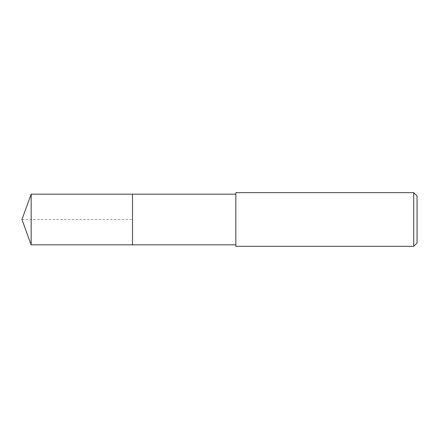 <?xml version="1.0" encoding="UTF-8"?>
<svg xmlns="http://www.w3.org/2000/svg" width="439" height="439" viewBox="0 0 439 439"><rect width="100%" height="100%" fill="white"/><g stroke="black" fill="none" stroke-linecap="round" stroke-linejoin="round"><path stroke-width="0.33" stroke-dasharray="2.19 1.65" d="M132.507 194.164L132.507 244.836L132.507 194.164M31.169 244.836L31.169 194.164M235.853 244.836L235.853 194.164L235.853 244.836M235.853 246.345L235.853 192.655M413.697 192.655L413.697 246.345M417.05 196.013L417.05 242.986M21.95 219.5L132.507 219.5L21.95 219.5"/><path stroke-width="0.66" d="M235.853 194.164L31.169 194.164L31.169 244.836L132.507 244.836L132.507 194.164L132.507 244.836L235.853 244.836M31.169 244.836L21.95 219.5L31.169 194.164M235.853 192.655L235.853 246.345L413.697 246.345L413.697 192.655L235.853 192.655M413.697 192.655L417.05 196.013L417.05 242.986L413.697 246.345"/></g></svg>
